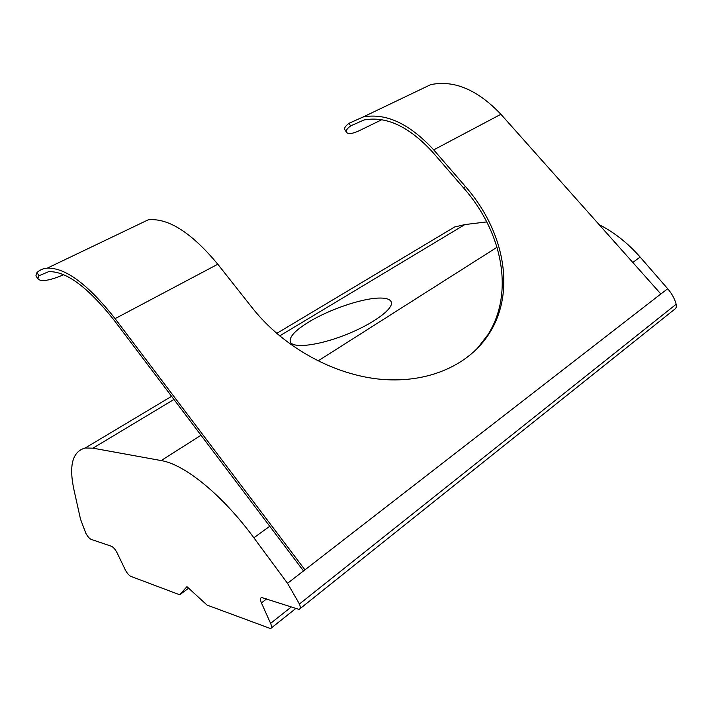 <?xml version="1.0" encoding="UTF-8"?>
<svg xmlns="http://www.w3.org/2000/svg" width="712" height="712" viewBox="0 0 712 712"><rect width="100%" height="100%" fill="white"/><g stroke="black" fill="none" stroke-linecap="round" stroke-linejoin="round"><path stroke-width="1.07" d="M381.801 119.705L358.715 130.955C352.369 133.794 348.346 134.301 346.655 132.468C345.516 130.937 346.851 128.739 350.651 125.89L348.969 123.318C345.195 126.202 343.869 128.409 345.008 129.949L346.477 132.201M63.662 274.698L63.012 275.019C49.529 280.653 41.154 281.952 37.878 278.917L39 275.713L48.719 271.646C66.367 271.13 88.261 287.443 114.383 320.578L303.517 570.971L660.843 293.967L500.901 114.276C477.494 89.712 454.087 79.824 430.698 84.639L363.138 116.973C386.02 112.727 409.542 123.692 433.715 149.867L465.301 186.357L463.868 188.262L432.371 151.843C408.955 126.46 386.153 115.842 363.974 119.99L350.651 125.89M291.083 607.131L270.596 623.383C271.815 626.293 271.815 628.029 270.578 628.589L207.041 605.075L186.953 586.661L179.664 594.76L188.644 588.21M270.596 623.383L261.438 602.922C260.156 599.878 260.183 598.062 261.509 597.475L299.102 609.419C300.491 608.822 300.606 607.016 299.44 603.999L287.523 583.324L253.873 537.791C221.975 494.386 184.319 464.268 161.161 460.575L92.943 448.168L85.226 447.999C72.366 451.488 68.663 465.675 74.119 490.559L80.509 519.173L85.832 533.235C87.585 536.474 89.329 538.521 91.074 539.358L111.499 546.282C113.431 547.225 115.308 549.433 117.133 552.904L125.196 569.689C126.994 573.124 128.881 575.358 130.866 576.382L179.664 594.76M465.301 186.357C503.713 230.012 516.316 290.434 489.678 332.824C470.178 364.224 429.594 383.323 382.033 379.398C334.533 375.375 283.643 347.572 252.395 308.02L217.792 264.232C191.581 232.699 168.415 217.89 148.301 219.785L47.303 268.13C43.201 268.486 39.756 269.955 36.988 272.536L39 275.713M304.905 569.778L115.086 318.638C88.101 284.453 65.513 267.614 47.303 268.13M299.93 608.76L674.326 309.506C676.124 308.447 676.747 306.685 676.178 304.229C674.611 298.648 671.781 293.478 667.687 288.725L640.15 257.077C627.859 243.121 614.18 232.299 599.103 224.609M486.75 221.904L464.811 224.591L454.585 227.003L440.817 235.236M308.786 321.993C328.641 309.853 360.352 298.835 377.938 298.097C385.512 297.75 389.936 299.004 391.217 301.888C394.172 308.438 373.444 323.862 345.845 334.738C318.282 345.703 292.614 348.649 290.282 341.849C289.081 336.927 295.249 330.306 308.786 321.993M303.517 570.971L660.843 293.967M37.745 278.695L35.912 275.802L36.988 272.536M463.868 188.262C502.174 231.827 514.696 292.16 488.067 334.498L476.871 348.996M363.138 116.973L348.969 123.318M115.086 318.638L217.792 264.232M433.715 149.867L500.901 114.276M261.438 602.922L266.671 598.863M676.178 304.229L299.44 603.999M92.943 448.168L173.959 399.459M279.638 335.922L464.811 224.591M287.523 583.324L303.49 570.944M659.615 294.973L667.687 288.725M497.029 247.26L317.988 360.975M201.006 435.263L161.161 460.575M270.008 526.07L253.873 537.791M640.15 257.077L632.772 262.434M295.587 608.662L271.245 628.055M454.585 227.003L276.71 333.43M171.592 396.317L85.226 447.999M489.678 332.824L488.067 334.498"/></g></svg>
